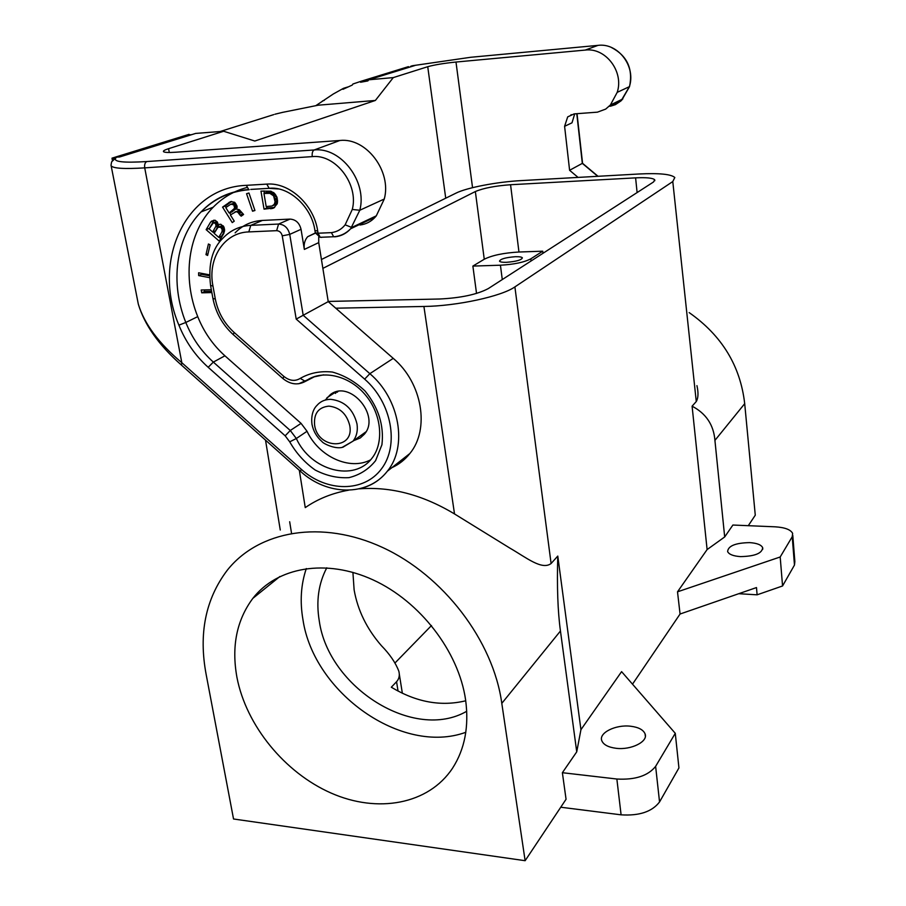 <?xml version="1.0" encoding="UTF-8"?>
<svg xmlns="http://www.w3.org/2000/svg" width="906" height="906" viewBox="0 0 906 906"><rect width="100%" height="100%" fill="white"/><g stroke="black" fill="none" stroke-linecap="round" stroke-linejoin="round"><path stroke-width="1.36" d="M562.377 772.705L576.737 751.844L560.452 630.995L501.799 703.362L525.129 860.7L566.057 799.262L562.377 772.705L616.861 779.024C635.163 780.043 648.084 775.819 655.627 766.351L675.276 733.316L678.934 767.926L659.545 801.957C652.105 811.697 639.285 815.989 621.097 814.834L560.746 807.223M236.964 677.495C231.347 646.567 236.636 620.191 252.842 598.368C277.145 567.031 326.103 558.289 373.079 579.897C420.033 601.391 458.64 651.448 465.593 699.828C469.149 726.397 464.801 749.183 452.547 768.197C428.493 804.562 377.609 813.565 331.12 793.078C284.563 772.603 246.206 725.457 236.964 677.495M525.129 860.7L233.533 818.99L206.16 674.494C198.493 633.736 205.526 598.991 227.27 570.236C258.754 530.542 321.8 519.319 382.626 547.496C443.408 575.514 493.294 640.769 501.799 703.362M560.452 630.995C557.768 611.459 556.884 586.488 557.779 556.069L551.097 563.521L514.891 286.896C501.709 296.307 457.066 306.047 423.917 306.466L335.752 308.199M359.297 488.832C390.95 486.454 422.694 494.835 454.518 513.94L509.874 548.107C526.25 557.53 541.947 570.497 551.097 563.521M348.516 490.203C332.298 493.091 317.87 498.889 305.254 507.609L299.331 470.305M364.654 379.15L296.205 319.093L303.193 315.265L369.852 373.68L364.654 379.15C391.754 402.592 399.444 445.231 381.573 468.73C364.087 492.592 326.715 492.286 301.358 469.353L181.823 362.706C158.822 343.374 144.314 323.85 138.324 304.167L137.587 300.441M328.199 301.438L439.704 299.003C461.007 297.927 477.202 294.461 488.277 288.595L653.498 181.993L654.71 179.784C652.83 177.984 646.465 177.35 635.604 177.859L637.111 192.57M318.742 236.93L318.719 242.615L328.232 301.63L303.193 315.265L289.739 234.382C288.085 227.893 284.359 224.45 278.572 224.054L250.769 225.356C239.852 226.002 230.679 230.169 223.261 237.859C212.231 248.323 208.006 264.224 210.577 285.549L210.554 285.447M315.322 232.967L307.644 236.726C304.71 240.113 303.612 244.348 304.348 249.422L301.041 229.309C299.422 222.887 295.741 219.479 289.999 219.105L262.434 220.43C251.596 221.087 242.502 225.22 235.118 232.842M465.809 732.297C401.958 755.604 313.703 692.784 302.966 619.715C299.807 601.505 300.928 584.449 306.307 568.538M431.483 625.548L395.073 662.898M630.474 726.216C615.684 724.415 598.628 732.841 601.765 740.621C603.43 744.709 608.22 747.269 616.148 748.299C631.188 750.247 648.39 741.55 645.083 733.883C643.317 729.738 638.447 727.178 630.474 726.216M506.431 262.31C516.16 261.551 521.482 260.056 522.377 257.848C521.754 256.987 519.421 256.613 515.401 256.704C505.741 257.463 500.44 258.957 499.512 261.166C500.101 262.015 502.411 262.4 506.431 262.31M518.957 252.015L542.739 251.189L530.814 258.833C524.144 262.321 514.019 264.439 500.429 265.209L472.875 266.081L484.257 259.241C492.151 255.299 503.713 252.899 518.957 252.015L510.565 184.733C495.163 185.866 483.43 188.131 475.356 191.54L322.864 268.38M724.687 536.952L714.925 440.395C713.679 424.914 706.068 413.51 692.093 406.182L707.11 549.568L724.687 536.952L732.886 525.038L775.094 526.816C784.822 527.417 790.666 529.602 792.637 533.385L792.229 536.737L780.191 556.986L677.507 591.822L680.066 614.019L632.501 684.177M331.471 393.861L331.336 394.88M337.304 392.207L337.904 391.528M675.276 733.316L621.595 671.64L580.939 729.681L557.779 556.069M696.941 385.628C698.526 392.774 698.311 398.074 696.272 401.528L672.784 181.562L514.891 286.896M677.507 591.822L707.11 549.568M696.272 401.528L692.093 406.182M472.875 266.081L476.533 293.431M738.752 593.702L757.11 594.823L782.558 585.967L794.471 565.05L794.856 561.573L792.784 535.355M359.965 225.005C365.99 224.269 371.086 221.63 375.254 217.078L376.296 215.843L351.755 227.463L345.141 224.824C341.562 229.309 336.975 231.913 331.403 232.638L333.668 236.738L335.118 236.806C341.279 236.081 346.466 233.386 350.69 228.731L359.795 210.249C367.496 181.88 341.018 146.897 314.167 149.966C312.525 150.928 311.89 153.148 312.264 156.613L144.722 167.87L181.823 362.706L181.427 365.084M757.11 594.823L756.487 587.564L680.066 614.019M782.558 585.967L780.191 556.986M748.288 525.684L755.276 515.197L744.698 403.668C740.383 365.922 721.878 335.571 689.172 312.604M672.784 181.562L674.811 177.508C671.12 174.179 659.228 173.001 639.149 173.986L520.995 180.611C497.1 181.868 466.771 187.667 455.99 193.137L321.437 259.501M246.987 187.474C233.884 191.019 222.627 197.587 213.204 207.202C187.814 232.808 182.129 277.848 197.734 316.636C203.873 331.981 212.944 345.039 224.926 355.809L213.34 362.094L290.271 430.497L285.175 435.82L208.176 367.292L213.34 362.094C201.223 351.188 192.049 337.983 185.821 322.468L178.901 325.141C185.549 341.641 195.3 355.696 208.176 367.292M740.519 556.612C733.294 556.103 728.99 554.415 727.62 551.573C728.118 545.91 735.446 542.92 749.602 542.615C756.85 543.09 761.199 544.766 762.659 547.654C762.229 553.328 754.845 556.307 740.519 556.612M576.737 751.844L580.939 729.681M542.739 251.189L542.988 253.295M510.565 184.733L635.604 177.859M393.238 358.357L369.852 373.68C399.75 398.878 407.825 446.511 387.349 471.211L409.852 453.521C430.044 429.274 422.377 382.819 393.238 358.357L328.232 301.63M111.008 165.254L111.631 161.823L116.614 157.157L113.533 158.867M116.614 157.157L119.796 156.931L195.673 133.42L223.646 131.257L254.812 141.03L375.367 100.453L393.283 77.599L368.765 79.796L367.87 80.917L360.588 82.253L361.392 81.166L408.447 66.636L408.731 67.372M352.91 572.365L354.121 589.874C357.7 610.259 366.783 628.843 381.369 645.627C389.807 654.257 395.639 662.796 398.855 671.267C399.886 675.412 399.116 678.9 396.556 681.72L391.313 687.224C416.318 702.229 441.131 706.748 465.729 700.78M326.783 567.802C318.493 583.543 315.99 601.278 319.286 620.984C328.482 687.563 414.121 741.742 466.726 711.267M335.458 393.408L336.556 391.8M409.852 453.521C404.937 459.761 398.923 464.484 391.811 467.7M223.646 131.257L168.584 148.675C164.824 149.886 163.114 150.838 163.442 151.562C164.213 152.502 168.335 152.729 175.821 152.219L339.931 140.475L314.167 149.966L146.851 161.551C145.005 162.48 144.303 164.586 144.722 167.87C124.145 169.139 112.956 168.425 111.132 165.73L138.324 304.167C144.484 324.801 158.743 345.005 181.098 364.79L300.396 471.245L301.358 469.353M376.296 215.843L384.269 199.037C391.947 171.381 366.228 137.418 339.931 140.475M370.531 459.886C349.761 470.882 318.799 456.658 307.043 431.279L301.064 423.374L224.926 355.809M574.732 113.85L572.003 122.808L564.597 126.308L569.602 170.294L578.085 177.406M571.074 114.609L571.154 115.288M409.761 67.101L360.588 82.253M409.829 67.078L411.143 66.059L414.937 65.492L368.765 79.796M282.128 112.457L318.221 105.198L375.367 100.453M361.392 81.166L352.932 84.009L352.253 85.073L342.966 89.309L343.533 88.301L333.317 93.986L315.775 105.685M318.221 105.198L317.055 105.436M393.283 77.599L427.734 66.704C434.461 64.836 443.883 63.273 455.99 62.038L585.242 50.079C605.684 47.338 624.143 71.755 617.201 92.355L610.406 104.971L605.695 109.094L597.416 112.163L574.11 113.896L567.688 116.885L564.597 126.308M569.602 170.294L582.558 163.25L577.031 113.68M610.372 105.526L609.829 106.262L610.791 106.104L615.412 104.643L621.086 100.815L629.33 86.795C636.205 66.58 618.13 42.661 598.017 45.368L585.242 50.079M186.364 135.198L191.778 134.632M190.826 134.835L119.388 156.965M324.257 100.407L322.445 100.974M347.757 86.999L343.533 88.301M189.094 134.348L112.016 158.154L112.333 160.237M112.016 158.154L113.59 157.667M325.311 400.033L330.43 394.54C349.75 379.252 380.962 415.843 364.28 434.291L360.282 437.96L353.68 440.656M211.381 221.189L215.186 220.249L217.485 222.264L218.086 224.62L220.804 224.246L223.941 226.987L224.62 230.033L223.771 233.555L219.229 241.132L206.138 229.66L210.622 222.049L213.873 220.192M239.977 215.073L238.097 212.491L236.206 211.596L230.373 214.96L234.258 221.155L232.253 222.593L222.559 207.112L230.498 201.619L234.631 202.287L237.066 206.172L236.511 209.116L239.263 209.671L243.578 214.462L241.2 216.172L239.977 215.073L242.831 213.918L243.499 214.518M209.603 277.644L198.674 275.583L198.618 272.785L209.501 274.824M207.621 255.447L205.968 254.654L208.425 243.997L210.09 244.801L207.621 255.447M252.548 211.211L246.557 193.714L248.957 193.001L254.948 210.509L252.548 211.211L254.858 210.26M270.928 191.211L274.643 193.533L276.896 197.078L277.293 203.691L273.748 207.984L264.042 209.161L260.962 191.098L270.928 191.211M211.857 292.57L201.721 292.831L201.2 290.011L211.336 289.739M365.095 433.193L363.499 433.589M214.133 220.203L209.229 228.629M212.989 231.925L214.303 233.08M219.048 237.236L220.702 238.674M217.995 227.281L214.144 233.34L218.742 237.361L221.845 232.174L222.264 229.796L220.758 227.27L217.995 227.281L223.216 225.877M224.428 231.46L221.619 236.149L218.742 237.361M213.476 222.717L209.071 228.89L212.672 232.049L216.07 225.9L215.469 223.556L213.476 222.717L216.953 221.574M218.98 224.314L215.571 230.849L212.672 232.049M218.969 226.919L221.857 225.73M219.988 226.885L222.865 225.707M220.758 227.27L223.408 226.172M221.426 227.836L223.839 226.84M221.959 228.618L224.19 227.7M222.264 229.796L224.473 228.878M222.276 231.03L224.62 230.056M221.845 232.174L224.484 231.075M214.201 222.74L216.998 221.619M214.813 222.978L217.27 221.981M215.469 223.556L217.61 222.683M215.843 224.178L217.825 223.374M216.104 225.016L218.029 224.224M216.07 225.9L218.969 224.722M215.764 226.851L218.652 225.673M210.622 222.049L213.533 220.883M206.138 229.66L209.048 228.471M231.687 201.438L225.458 205.979L226.251 207.248M229.728 212.797L230.86 214.609M235.05 211.868L240.192 210.781M230.804 204.224L225.764 207.599L229.161 213.023L234.631 208.221L233.839 204.835L230.804 204.224L235.141 202.876M237.066 207.757L232.038 211.868L229.161 213.023M231.959 203.952L234.835 202.819M232.865 204.133L235.367 203.148M233.839 204.835L235.979 203.997M234.575 206.002L236.625 205.186M234.813 207.248L237.066 206.353M234.631 208.221L237.066 207.248M233.963 209.275L236.828 208.131M232.989 210.26L235.854 209.116M238.822 213.657L241.46 212.593M228.912 202.48L231.54 201.46M222.559 207.112L225.458 205.979M236.206 211.596L239.071 210.441M237.123 211.778L239.977 210.634M238.097 212.491L240.645 211.46M201.551 273.329L201.562 274.28L209.524 275.775M198.674 275.583L201.562 274.28M205.968 254.654L208.018 253.759M263.952 190.928L264.348 193.295M266.591 206.534L266.851 208.018L274.631 207.463M277.576 202.083L275.888 204.36L272.004 206.024L274.314 204.303L275.073 201.755L273.612 195.877L269.863 193.34L263.963 193.442L266.183 206.557L272.004 206.024M263.963 193.442L266.783 192.332L273.578 192.502M273.725 205.016L276.511 203.873M274.314 204.303L277.1 203.159M274.824 203.137L277.587 202.004M275.073 201.755L277.644 200.702M275.039 200.147L277.485 199.161M274.812 198.788L277.145 197.848M274.314 197.214L276.511 196.33M273.612 195.877L275.798 195.005M272.717 194.779L274.926 193.895M271.891 194.144L274.28 193.193M271.109 193.725L273.748 192.672M269.863 193.34L272.661 192.231M268.176 193.204L270.985 192.095M273.091 205.503L275.888 204.36M264.042 209.161L266.851 208.018M270.815 208.822L273.612 207.667M272.423 208.505L273.906 207.893M204.303 289.931L204.586 291.483L211.619 291.302M201.721 292.831L204.586 291.483M318.719 242.615L304.348 249.422M301.041 229.309L289.739 234.382L282.242 235.843C281.415 232.593 279.546 230.871 276.647 230.668L248.81 231.913C224.065 232.491 207.406 258.527 212.944 285.968L215.311 299.014L212.933 298.47M296.205 319.093L282.242 235.843M320.577 237.281L321.653 237.372L320.203 237.304L318.051 233.216L315.277 232.717M454.518 513.94L423.917 306.466M365.967 431.811L353.034 441.131L342.06 447.439C334.427 449.206 322.819 443.294 322.015 441.596C316.67 436.919 313.329 431.154 311.981 424.291C310.577 412.796 315.231 407.043 316.783 405.594C320.328 401.46 324.971 399.376 330.701 399.331C344.484 400.939 353.249 409.138 356.998 423.951C357.972 430.724 356.647 436.443 353.034 441.131L342.83 447.27M289.671 521.754L291.528 533.226M475.356 191.54L484.257 259.241M502.275 279.569L500.429 265.209M314.597 425.073C313.68 413.51 318.459 407.202 328.935 406.126C339.852 407.417 346.805 413.929 349.773 425.65C354.473 450.384 317.746 449.433 314.597 425.073M714.925 440.395L744.698 403.668M314.926 230.543L317.7 231.041L318.051 233.216L331.403 232.638M621.097 814.834L616.861 779.024M197.734 316.636L185.821 322.468C169.977 283.261 175.56 237.746 201.087 211.902C213.657 198.629 229.535 191.166 248.708 189.524L246.341 185.334C184.473 187.61 151.948 262.185 178.901 325.141M531.075 260.985L530.814 258.833M345.141 224.824L352.275 209.467C358.957 184.597 335.786 153.986 312.264 156.613M352.275 209.467L359.795 210.249L384.269 199.037M659.545 801.957L655.627 766.351M115.742 158.142C113.182 161.834 123.544 162.967 146.851 161.551M212.944 285.968L210.577 285.549L212.944 298.561C215.809 312.876 222.582 324.903 233.272 334.642L233.623 334.948M215.311 299.014C217.938 312.253 224.201 323.385 234.11 332.411L283.725 376.296L283.091 378.708M234.11 332.411L233.272 334.642L282.785 378.448C290.26 384.495 297.78 385.48 305.367 381.392L300.248 378.391C294.982 381.596 289.467 380.894 283.725 376.296M794.471 565.05L792.229 536.737M396.556 681.72L398.051 691.085M278.527 188.946L269.15 188.335L266.817 184.111L246.341 185.334M301.064 423.374L290.271 430.497L296.33 438.504C310.803 470.633 354.257 482.422 372.106 458.017C383.918 443.249 382.151 414.212 364.903 394.359C347.949 374.359 320.26 369.512 305.367 381.392L314.257 376.828L323.657 374.824M307.043 431.279L296.33 438.504L289.716 441.834C296.251 453.249 304.756 462.66 315.231 470.055C326.387 475.786 337.632 478.311 348.98 477.643C359.773 474.971 368.651 469.308 375.605 460.633L381.924 444.767C384.178 425.605 378.549 407.689 365.061 391.018C355.231 381.686 344.337 375.367 332.377 372.049C320.486 370.803 309.773 372.921 300.248 378.391M309.648 378.878L298.765 383.759M317.7 231.041C313.997 204.745 289.365 182.14 266.817 184.111M250.792 189.411L269.15 188.335C288.742 185.9 311.823 206.817 314.948 230.679L315.299 232.853L320.203 237.304L333.668 236.738M249.173 189.705C230.113 191.291 214.076 198.697 201.087 211.902L213.204 207.202M289.716 441.834L285.175 435.82M300.599 471.437L300.396 471.245C326.84 495.695 367.417 496.884 387.349 471.211C380.622 479.716 372.06 485.378 361.664 488.221M412.389 65.73L470.803 57.271L598.266 45.345M472.547 187.667L455.99 62.038M445.729 198.199L427.734 66.704M597.767 176.308L582.32 163.374L576.782 113.703M611.346 47.44C627.099 55.662 633.169 68.709 629.534 86.602L617.201 92.355M610.406 104.971L622.852 98.947M169.297 152.491L168.584 148.675M273.759 114.609L220.079 131.54M282.547 112.378L274.982 114.213M262.434 220.43L250.769 225.356L248.81 231.913M289.999 219.105L278.572 224.054L276.647 230.668M252.842 598.368L279.92 576.488M654.71 179.784L654.8 180.724M280.271 530.01L265.515 440.112M375.254 217.078L350.69 228.731C346.001 233.533 340.362 236.217 333.759 236.783M315.367 233.159L307.644 236.726M399.263 673.849L402.355 693.249M574.178 113.896L567.688 116.885M629.534 86.602L621.788 100.113L609.557 105.911M598.051 176.296L582.501 163.273M326.953 397.734L335.741 392.015M762.784 549.149L762.659 547.654M645.355 736.318L645.083 733.883"/></g></svg>
